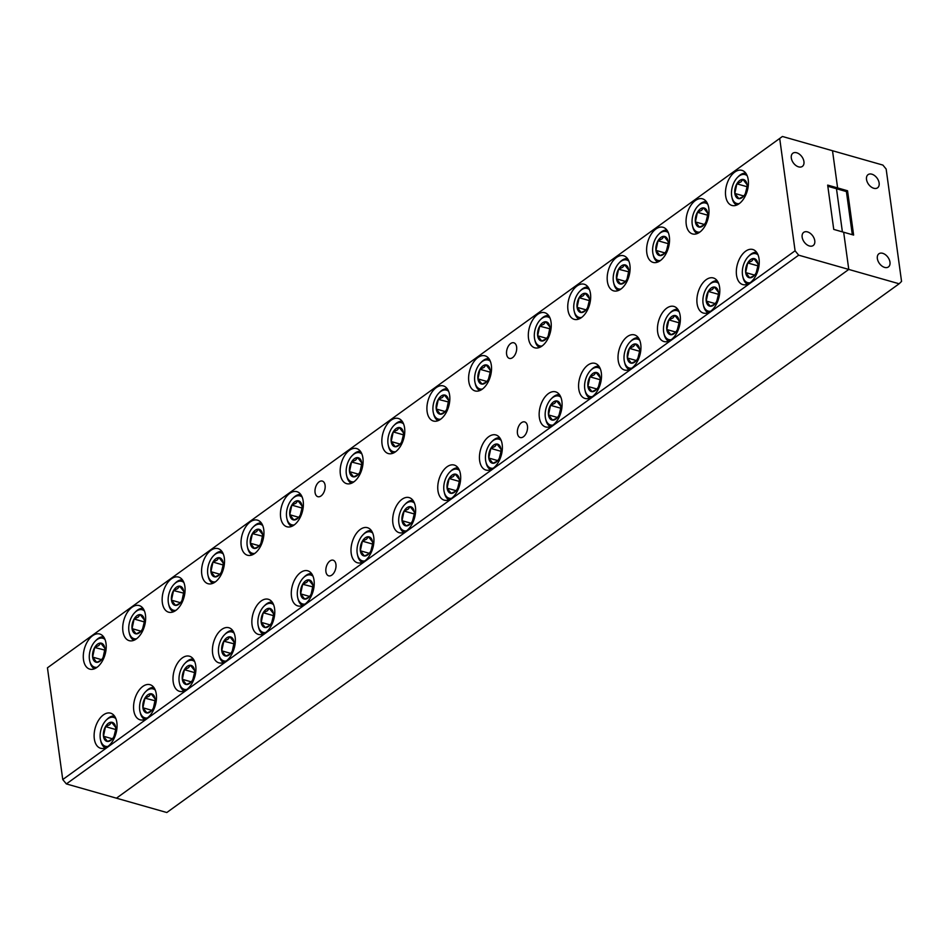 <?xml version="1.0" encoding="UTF-8"?>
<svg xmlns="http://www.w3.org/2000/svg" width="949" height="949" viewBox="0 0 949 949"><rect width="100%" height="100%" fill="white"/><g stroke="black" fill="none" stroke-linecap="round" stroke-linejoin="round"><path stroke-width="1.42" d="M884.634 267.404A8.126 5.267 54.2 0 0 888.418 266.942A8.126 5.267 54.2 0 0 889.284 259.682A8.126 5.267 54.2 0 0 882.7 253.312A8.126 5.267 54.2 0 0 878.916 253.774A8.126 5.267 54.2 0 0 878.05 261.046A8.126 5.267 54.2 0 0 884.634 267.404M873.792 188.27A8.126 5.267 54.2 0 0 877.576 187.807A8.126 5.267 54.2 0 0 878.442 180.547A8.126 5.267 54.2 0 0 871.858 174.189A8.126 5.267 54.2 0 0 868.074 174.64A8.126 5.267 54.2 0 0 867.208 181.911A8.126 5.267 54.2 0 0 873.792 188.27M798.678 255.174L899.142 283.775L166.81 812.522L116.442 798.18L848.774 269.433L843.673 232.244L848.774 269.433L116.442 798.18L66.359 783.921L62.753 779.544L795.084 250.797L798.678 255.174L66.359 783.921M847.54 190.761L846.413 191.568L836.484 188.744L837.611 187.926L832.51 150.737L837.611 187.926L827.67 185.102L833.744 229.409L853.614 235.067L847.54 190.761L837.611 187.926L836.484 188.744L842.392 231.876L836.484 188.744L827.836 186.277M782.427 136.478L47.45 667.811L782.427 136.478L882.89 165.079L886.152 169.052L901.55 281.426L899.142 283.775M846.413 191.568L852.321 234.7M252.22 554.88A16.702 9.822 105.9 0 1 247.736 548.249L247.44 546.968A15.03 8.838 -74.1 0 0 254.83 553.386M262.743 525.592A15.03 8.838 -74.1 0 0 254.664 525.793A15.03 8.838 -74.1 0 0 253.086 527.146L254.012 526.221A16.702 9.822 105.9 0 1 255.767 524.714A16.702 9.822 105.9 0 1 261.307 522.946M259.314 545.782L250.358 543.231A9.881 5.813 -74.1 0 0 254.427 548.439A9.881 5.813 -74.1 0 0 258.674 546.494A9.881 5.813 -74.1 0 0 260.524 544.038A9.881 5.813 -74.1 0 0 262.553 534.417L258.484 529.198A9.881 5.813 -74.1 0 0 255.281 530.254A9.881 5.813 -74.1 0 0 252.387 533.611L250.358 543.231L254.427 548.439L258.484 546.553M262.553 534.417A9.881 5.813 -74.1 0 0 262.375 533.468A9.881 5.813 -74.1 0 0 258.484 529.198L256.467 531.701L252.387 533.611A9.881 5.813 -74.1 0 0 250.358 543.231M253.086 527.146A15.03 8.838 -74.1 0 0 247.44 546.968M173.347 611.82A16.702 9.822 105.9 0 1 168.875 605.189L168.578 603.908A15.03 8.838 -74.1 0 0 175.968 610.326M183.881 582.532A15.03 8.838 -74.1 0 0 175.802 582.733A15.03 8.838 -74.1 0 0 174.225 584.086L175.15 583.161A16.702 9.822 105.9 0 1 176.905 581.654A16.702 9.822 105.9 0 1 182.445 579.886M180.452 602.722L171.496 600.171A9.881 5.813 -74.1 0 0 175.553 605.391A9.881 5.813 -74.1 0 0 179.8 603.434A9.881 5.813 -74.1 0 0 181.65 600.978A9.881 5.813 -74.1 0 0 183.691 591.357L179.622 586.15A9.881 5.813 -74.1 0 0 176.419 587.194A9.881 5.813 -74.1 0 0 173.525 590.551L171.496 600.171L175.553 605.391L179.61 603.493M183.691 591.357A9.881 5.813 -74.1 0 0 183.513 590.408A9.881 5.813 -74.1 0 0 179.622 586.15L177.605 588.641L173.525 590.551A9.881 5.813 -74.1 0 0 171.496 600.171M174.225 584.086A15.03 8.838 -74.1 0 0 168.578 603.908M94.485 668.76A16.702 9.822 105.9 0 1 90.013 662.129L89.704 660.86A15.03 8.838 -74.1 0 0 97.095 667.266M105.019 639.472A15.03 8.838 -74.1 0 0 96.94 639.673A15.03 8.838 -74.1 0 0 95.351 641.038L96.276 640.101A16.702 9.822 105.9 0 1 98.032 638.594A16.702 9.822 105.9 0 1 103.583 636.826M101.59 659.662L92.622 657.111A9.881 5.813 -74.1 0 0 96.691 662.331A9.881 5.813 -74.1 0 0 100.938 660.385A9.881 5.813 -74.1 0 0 102.789 657.93A9.881 5.813 -74.1 0 0 104.817 648.309L100.76 643.09A9.881 5.813 -74.1 0 0 97.545 644.146A9.881 5.813 -74.1 0 0 94.663 647.491L92.622 657.111L96.691 662.331L100.748 660.433M104.817 648.309A9.881 5.813 -74.1 0 0 104.651 647.348A9.881 5.813 -74.1 0 0 100.76 643.09L98.732 645.581L94.663 647.491A9.881 5.813 -74.1 0 0 92.622 657.111M95.351 641.038A15.03 8.838 -74.1 0 0 89.704 660.86M144.758 719.425A16.702 9.822 105.9 0 1 140.286 712.794L139.977 711.513A15.03 8.838 -74.1 0 0 147.368 717.93M155.292 690.137A15.03 8.838 -74.1 0 0 147.214 690.338A15.03 8.838 -74.1 0 0 145.624 691.691L146.549 690.765A16.702 9.822 105.9 0 1 148.305 689.259A16.702 9.822 105.9 0 1 153.857 687.491M151.864 710.327L142.896 707.776A9.881 5.813 -74.1 0 0 146.965 712.984A9.881 5.813 -74.1 0 0 151.211 711.038A9.881 5.813 -74.1 0 0 153.062 708.583A9.881 5.813 -74.1 0 0 155.09 698.962L151.033 693.743A9.881 5.813 -74.1 0 0 147.819 694.798A9.881 5.813 -74.1 0 0 144.936 698.156L142.896 707.776L146.965 712.984L151.021 711.098M155.09 698.962A9.881 5.813 -74.1 0 0 154.924 698.013A9.881 5.813 -74.1 0 0 151.033 693.743L149.005 696.246L144.936 698.156A9.881 5.813 -74.1 0 0 142.896 707.776M145.624 691.691A15.03 8.838 -74.1 0 0 139.977 711.513M223.62 662.485A16.702 9.822 105.9 0 1 219.148 655.854L218.851 654.573A15.03 8.838 -74.1 0 0 226.242 660.99M234.154 633.197A15.03 8.838 -74.1 0 0 226.076 633.398A15.03 8.838 -74.1 0 0 224.498 634.751L225.423 633.825A16.702 9.822 105.9 0 1 227.179 632.319A16.702 9.822 105.9 0 1 232.719 630.539M230.726 653.386L221.758 650.824A9.881 5.813 -74.1 0 0 225.826 656.044A9.881 5.813 -74.1 0 0 230.073 654.098A9.881 5.813 -74.1 0 0 231.924 651.643A9.881 5.813 -74.1 0 0 233.964 642.022L229.895 636.803A9.881 5.813 -74.1 0 0 226.692 637.858A9.881 5.813 -74.1 0 0 223.798 641.204L221.758 650.824L225.826 656.044L229.883 654.158M233.964 642.022A9.881 5.813 -74.1 0 0 233.786 641.073A9.881 5.813 -74.1 0 0 229.895 636.803L227.879 639.306L223.798 641.204A9.881 5.813 -74.1 0 0 221.758 650.824M224.498 634.751A15.03 8.838 -74.1 0 0 218.851 654.573M302.494 605.545A16.702 9.822 105.9 0 1 298.01 598.902L297.713 597.633A15.03 8.838 -74.1 0 0 305.103 604.05M313.016 576.257A15.03 8.838 -74.1 0 0 304.937 576.446A15.03 8.838 -74.1 0 0 303.36 577.811L304.285 576.885A16.702 9.822 105.9 0 1 306.041 575.379A16.702 9.822 105.9 0 1 311.58 573.599M309.588 596.435L300.631 593.884A9.881 5.813 -74.1 0 0 304.7 599.104A9.881 5.813 -74.1 0 0 308.947 597.158A9.881 5.813 -74.1 0 0 310.798 594.703A9.881 5.813 -74.1 0 0 312.826 585.082L308.757 579.863A9.881 5.813 -74.1 0 0 305.554 580.918A9.881 5.813 -74.1 0 0 302.66 584.264L300.631 593.884L304.7 599.104L308.757 597.206M312.826 585.082A9.881 5.813 -74.1 0 0 312.648 584.133A9.881 5.813 -74.1 0 0 308.757 579.863L306.741 582.354L302.66 584.264A9.881 5.813 -74.1 0 0 300.631 593.884M303.36 577.811A15.03 8.838 -74.1 0 0 297.713 597.633M351.367 483.302A16.702 9.822 105.9 0 1 346.883 476.659L346.587 475.39A15.03 8.838 -74.1 0 0 353.977 481.795M361.889 454.002A15.03 8.838 -74.1 0 0 353.811 454.203A15.03 8.838 -74.1 0 0 352.233 455.567L353.158 454.642A16.702 9.822 105.9 0 1 354.914 453.124A16.702 9.822 105.9 0 1 360.454 451.356M358.461 474.192L349.505 471.641A9.881 5.813 -74.1 0 0 353.574 476.861A9.881 5.813 -74.1 0 0 357.82 474.915A9.881 5.813 -74.1 0 0 359.671 472.46A9.881 5.813 -74.1 0 0 361.699 462.839L357.631 457.62A9.881 5.813 -74.1 0 0 354.428 458.675A9.881 5.813 -74.1 0 0 351.533 462.021L349.505 471.641L353.574 476.861L357.631 474.963M361.699 462.839A9.881 5.813 -74.1 0 0 361.522 461.878A9.881 5.813 -74.1 0 0 357.631 457.62L355.614 460.111L351.533 462.021A9.881 5.813 -74.1 0 0 349.505 471.641M352.233 455.567A15.03 8.838 -74.1 0 0 346.587 475.39M438.118 420.656A16.702 9.822 105.9 0 1 433.634 414.025L433.337 412.756A15.03 8.838 -74.1 0 0 440.727 419.161M448.64 391.368A15.03 8.838 -74.1 0 0 440.573 391.569A15.03 8.838 -74.1 0 0 438.984 392.933L439.909 391.996A16.702 9.822 105.9 0 1 441.665 390.49A16.702 9.822 105.9 0 1 447.216 388.722M445.223 411.558L436.255 409.007A9.881 5.813 -74.1 0 0 440.324 414.227A9.881 5.813 -74.1 0 0 444.571 412.269A9.881 5.813 -74.1 0 0 446.421 409.814A9.881 5.813 -74.1 0 0 448.45 400.205L444.381 394.986A9.881 5.813 -74.1 0 0 441.178 396.041A9.881 5.813 -74.1 0 0 438.284 399.387L436.255 409.007L440.324 414.227L444.381 412.329M448.45 400.205A9.881 5.813 -74.1 0 0 448.272 399.244A9.881 5.813 -74.1 0 0 444.381 394.986L442.364 397.477L438.284 399.387A9.881 5.813 -74.1 0 0 436.255 409.007M438.984 392.933A15.03 8.838 -74.1 0 0 433.337 412.756M539.518 347.453A16.702 9.822 105.9 0 1 535.034 340.81L534.738 339.54A15.03 8.838 -74.1 0 0 542.128 345.958M550.04 318.152A15.03 8.838 -74.1 0 0 541.974 318.354A15.03 8.838 -74.1 0 0 540.384 319.718L541.31 318.793A16.702 9.822 105.9 0 1 543.065 317.274A16.702 9.822 105.9 0 1 548.605 315.507M546.612 338.342L537.656 335.792A9.881 5.813 -74.1 0 0 541.725 341.011A9.881 5.813 -74.1 0 0 545.972 339.066A9.881 5.813 -74.1 0 0 547.822 336.61A9.881 5.813 -74.1 0 0 549.851 326.99L545.782 321.77A9.881 5.813 -74.1 0 0 542.579 322.826A9.881 5.813 -74.1 0 0 539.684 326.171L537.656 335.792L541.725 341.011L545.782 339.113M549.851 326.99A9.881 5.813 -74.1 0 0 549.673 326.041A9.881 5.813 -74.1 0 0 545.782 321.77L543.765 324.261L539.684 326.171A9.881 5.813 -74.1 0 0 537.656 335.792M540.384 319.718A15.03 8.838 -74.1 0 0 534.738 339.54M618.38 290.513A16.702 9.822 105.9 0 1 613.908 283.87L613.612 282.6A15.03 8.838 -74.1 0 0 620.99 289.006M628.914 261.212A15.03 8.838 -74.1 0 0 620.836 261.414A15.03 8.838 -74.1 0 0 619.258 262.778L620.171 261.853A16.702 9.822 105.9 0 1 621.939 260.334A16.702 9.822 105.9 0 1 627.479 258.567M625.486 281.402L616.518 278.852A9.881 5.813 -74.1 0 0 620.587 284.071A9.881 5.813 -74.1 0 0 624.833 282.126A9.881 5.813 -74.1 0 0 626.684 279.67A9.881 5.813 -74.1 0 0 628.712 270.05L624.656 264.83A9.881 5.813 -74.1 0 0 621.441 265.886A9.881 5.813 -74.1 0 0 618.558 269.231L616.518 278.852L620.587 284.071L624.644 282.173M628.712 270.05A9.881 5.813 -74.1 0 0 628.546 269.089A9.881 5.813 -74.1 0 0 624.656 264.83L622.627 267.321L618.558 269.231A9.881 5.813 -74.1 0 0 616.518 278.852M619.258 262.778A15.03 8.838 -74.1 0 0 613.612 282.6M807.492 231.9A8.126 5.267 54.2 0 0 803.708 232.363A8.126 5.267 54.2 0 0 802.842 239.623A8.126 5.267 54.2 0 0 809.426 245.981A8.126 5.267 54.2 0 0 813.21 245.53A8.126 5.267 54.2 0 0 814.076 238.258A8.126 5.267 54.2 0 0 807.492 231.9M796.662 152.765A8.126 5.267 54.2 0 0 792.866 153.228A8.126 5.267 54.2 0 0 792 160.488A8.126 5.267 54.2 0 0 798.584 166.858A8.126 5.267 54.2 0 0 802.38 166.395A8.126 5.267 54.2 0 0 803.245 159.135A8.126 5.267 54.2 0 0 796.662 152.765M725.677 196.04A18.245 10.736 -74.1 0 0 731.952 205.458A18.245 10.736 -74.1 0 0 743.933 198.4A18.245 10.736 -74.1 0 0 748.215 179.764A18.245 10.736 -74.1 0 0 741.94 170.357A18.245 10.736 -74.1 0 0 729.959 177.404A18.245 10.736 -74.1 0 0 725.677 196.04M686.246 224.51A18.245 10.736 -74.1 0 0 692.521 233.928A18.245 10.736 -74.1 0 0 704.502 226.87A18.245 10.736 -74.1 0 0 708.784 208.246A18.245 10.736 -74.1 0 0 702.509 198.827A18.245 10.736 -74.1 0 0 690.528 205.874A18.245 10.736 -74.1 0 0 686.246 224.51M607.384 281.45A18.245 10.736 -74.1 0 0 613.647 290.868A18.245 10.736 -74.1 0 0 625.64 283.81A18.245 10.736 -74.1 0 0 629.911 265.186A18.245 10.736 -74.1 0 0 623.647 255.767A18.245 10.736 -74.1 0 0 611.654 262.814A18.245 10.736 -74.1 0 0 607.384 281.45M567.953 309.92A18.245 10.736 -74.1 0 0 574.216 319.339A18.245 10.736 -74.1 0 0 586.209 312.292A18.245 10.736 -74.1 0 0 590.48 293.656A18.245 10.736 -74.1 0 0 584.216 284.237A18.245 10.736 -74.1 0 0 572.223 291.296A18.245 10.736 -74.1 0 0 567.953 309.92M340.359 474.239A18.245 10.736 -74.1 0 0 346.634 483.658A18.245 10.736 -74.1 0 0 358.615 476.612A18.245 10.736 -74.1 0 0 362.898 457.976A18.245 10.736 -74.1 0 0 356.622 448.557A18.245 10.736 -74.1 0 0 344.641 455.603A18.245 10.736 -74.1 0 0 340.359 474.239M241.212 545.829A18.245 10.736 -74.1 0 0 247.487 555.236A18.245 10.736 -74.1 0 0 259.468 548.19A18.245 10.736 -74.1 0 0 263.751 529.554A18.245 10.736 -74.1 0 0 257.476 520.147A18.245 10.736 -74.1 0 0 245.494 527.193A18.245 10.736 -74.1 0 0 241.212 545.829M201.781 574.299A18.245 10.736 -74.1 0 0 208.056 583.718A18.245 10.736 -74.1 0 0 220.038 576.66A18.245 10.736 -74.1 0 0 224.32 558.024A18.245 10.736 -74.1 0 0 218.045 548.617A18.245 10.736 -74.1 0 0 206.063 555.663A18.245 10.736 -74.1 0 0 201.781 574.299M122.919 631.239A18.245 10.736 -74.1 0 0 129.183 640.658A18.245 10.736 -74.1 0 0 141.176 633.6A18.245 10.736 -74.1 0 0 145.446 614.976A18.245 10.736 -74.1 0 0 139.183 605.557A18.245 10.736 -74.1 0 0 127.19 612.603A18.245 10.736 -74.1 0 0 122.919 631.239M83.488 659.709A18.245 10.736 -74.1 0 0 89.752 669.128A18.245 10.736 -74.1 0 0 101.745 662.07A18.245 10.736 -74.1 0 0 106.015 643.446A18.245 10.736 -74.1 0 0 99.752 634.027A18.245 10.736 -74.1 0 0 87.759 641.073A18.245 10.736 -74.1 0 0 83.488 659.709M94.319 738.844A18.245 10.736 -74.1 0 0 100.594 748.263A18.245 10.736 -74.1 0 0 112.575 741.205A18.245 10.736 -74.1 0 0 116.857 722.569A18.245 10.736 -74.1 0 0 110.582 713.162A18.245 10.736 -74.1 0 0 98.601 720.208A18.245 10.736 -74.1 0 0 94.319 738.844M133.762 710.374A18.245 10.736 -74.1 0 0 140.025 719.793A18.245 10.736 -74.1 0 0 152.018 712.735A18.245 10.736 -74.1 0 0 156.288 694.099A18.245 10.736 -74.1 0 0 150.025 684.692A18.245 10.736 -74.1 0 0 138.032 691.738A18.245 10.736 -74.1 0 0 133.762 710.374M212.623 653.434A18.245 10.736 -74.1 0 0 218.887 662.841A18.245 10.736 -74.1 0 0 230.88 655.795A18.245 10.736 -74.1 0 0 235.15 637.159A18.245 10.736 -74.1 0 0 228.887 627.74A18.245 10.736 -74.1 0 0 216.894 634.798A18.245 10.736 -74.1 0 0 212.623 653.434M252.054 624.964A18.245 10.736 -74.1 0 0 258.33 634.371A18.245 10.736 -74.1 0 0 270.311 627.325A18.245 10.736 -74.1 0 0 274.593 608.689A18.245 10.736 -74.1 0 0 268.318 599.27A18.245 10.736 -74.1 0 0 256.337 606.328A18.245 10.736 -74.1 0 0 252.054 624.964M351.201 553.374A18.245 10.736 -74.1 0 0 357.465 562.793A18.245 10.736 -74.1 0 0 369.458 555.734A18.245 10.736 -74.1 0 0 373.74 537.11A18.245 10.736 -74.1 0 0 367.465 527.691A18.245 10.736 -74.1 0 0 355.484 534.738A18.245 10.736 -74.1 0 0 351.201 553.374M578.783 389.054A18.245 10.736 -74.1 0 0 585.058 398.473A18.245 10.736 -74.1 0 0 597.04 391.415A18.245 10.736 -74.1 0 0 601.322 372.791A18.245 10.736 -74.1 0 0 595.047 363.372A18.245 10.736 -74.1 0 0 583.066 370.418A18.245 10.736 -74.1 0 0 578.783 389.054M618.214 360.584A18.245 10.736 -74.1 0 0 624.489 370.003A18.245 10.736 -74.1 0 0 636.471 362.945A18.245 10.736 -74.1 0 0 640.753 344.321A18.245 10.736 -74.1 0 0 634.49 334.902A18.245 10.736 -74.1 0 0 622.497 341.948A18.245 10.736 -74.1 0 0 618.214 360.584M697.088 303.644A18.245 10.736 -74.1 0 0 703.351 313.063A18.245 10.736 -74.1 0 0 715.344 306.005A18.245 10.736 -74.1 0 0 719.615 287.369A18.245 10.736 -74.1 0 0 713.351 277.962A18.245 10.736 -74.1 0 0 701.358 285.008A18.245 10.736 -74.1 0 0 697.088 303.644M736.519 275.174A18.245 10.736 -74.1 0 0 742.782 284.581A18.245 10.736 -74.1 0 0 754.775 277.535A18.245 10.736 -74.1 0 0 759.058 258.899A18.245 10.736 -74.1 0 0 752.782 249.492A18.245 10.736 -74.1 0 0 740.801 256.538A18.245 10.736 -74.1 0 0 736.519 275.174M468.806 381.51A18.245 10.736 -74.1 0 0 475.069 390.929A18.245 10.736 -74.1 0 0 487.062 383.871A18.245 10.736 -74.1 0 0 491.333 365.235A18.245 10.736 -74.1 0 0 485.069 355.828A18.245 10.736 -74.1 0 0 473.077 362.874A18.245 10.736 -74.1 0 0 468.806 381.51M479.636 460.645A18.245 10.736 -74.1 0 0 485.912 470.052A18.245 10.736 -74.1 0 0 497.893 463.005A18.245 10.736 -74.1 0 0 502.175 444.369A18.245 10.736 -74.1 0 0 495.9 434.95A18.245 10.736 -74.1 0 0 483.919 442.009A18.245 10.736 -74.1 0 0 479.636 460.645M162.35 602.769A18.245 10.736 -74.1 0 0 168.614 612.188A18.245 10.736 -74.1 0 0 180.607 605.13A18.245 10.736 -74.1 0 0 184.877 586.494A18.245 10.736 -74.1 0 0 178.614 577.087A18.245 10.736 -74.1 0 0 166.621 584.133A18.245 10.736 -74.1 0 0 162.35 602.769M173.192 681.904A18.245 10.736 -74.1 0 0 179.456 691.311A18.245 10.736 -74.1 0 0 191.449 684.265A18.245 10.736 -74.1 0 0 195.719 665.629A18.245 10.736 -74.1 0 0 189.456 656.222A18.245 10.736 -74.1 0 0 177.463 663.268A18.245 10.736 -74.1 0 0 173.192 681.904M646.815 252.98A18.245 10.736 -74.1 0 0 653.078 262.399A18.245 10.736 -74.1 0 0 665.071 255.34A18.245 10.736 -74.1 0 0 669.342 236.716A18.245 10.736 -74.1 0 0 663.078 227.297A18.245 10.736 -74.1 0 0 651.085 234.344A18.245 10.736 -74.1 0 0 646.815 252.98M657.657 332.114A18.245 10.736 -74.1 0 0 663.92 341.533A18.245 10.736 -74.1 0 0 675.913 334.475A18.245 10.736 -74.1 0 0 680.184 315.839A18.245 10.736 -74.1 0 0 673.92 306.432A18.245 10.736 -74.1 0 0 661.928 313.478A18.245 10.736 -74.1 0 0 657.657 332.114M280.643 517.359A18.245 10.736 -74.1 0 0 286.918 526.766A18.245 10.736 -74.1 0 0 298.899 519.72A18.245 10.736 -74.1 0 0 303.182 501.084A18.245 10.736 -74.1 0 0 296.918 491.665A18.245 10.736 -74.1 0 0 284.925 498.723A18.245 10.736 -74.1 0 0 280.643 517.359M291.485 596.482A18.245 10.736 -74.1 0 0 297.761 605.901A18.245 10.736 -74.1 0 0 309.742 598.855A18.245 10.736 -74.1 0 0 314.024 580.219A18.245 10.736 -74.1 0 0 307.749 570.8A18.245 10.736 -74.1 0 0 295.768 577.858A18.245 10.736 -74.1 0 0 291.485 596.482M539.352 417.524A18.245 10.736 -74.1 0 0 545.628 426.943A18.245 10.736 -74.1 0 0 557.609 419.885A18.245 10.736 -74.1 0 0 561.891 401.261A18.245 10.736 -74.1 0 0 555.616 391.842A18.245 10.736 -74.1 0 0 543.635 398.888A18.245 10.736 -74.1 0 0 539.352 417.524M528.51 338.39A18.245 10.736 -74.1 0 0 534.785 347.808A18.245 10.736 -74.1 0 0 546.766 340.762A18.245 10.736 -74.1 0 0 551.049 322.126A18.245 10.736 -74.1 0 0 544.773 312.707A18.245 10.736 -74.1 0 0 532.792 319.766A18.245 10.736 -74.1 0 0 528.51 338.39M382.044 444.144A18.245 10.736 -74.1 0 0 388.319 453.563A18.245 10.736 -74.1 0 0 400.3 446.505A18.245 10.736 -74.1 0 0 404.582 427.88A18.245 10.736 -74.1 0 0 398.307 418.462A18.245 10.736 -74.1 0 0 386.326 425.508A18.245 10.736 -74.1 0 0 382.044 444.144M392.886 523.279A18.245 10.736 -74.1 0 0 399.161 532.697A18.245 10.736 -74.1 0 0 411.142 525.639A18.245 10.736 -74.1 0 0 415.425 507.003A18.245 10.736 -74.1 0 0 409.149 497.596A18.245 10.736 -74.1 0 0 397.168 504.643A18.245 10.736 -74.1 0 0 392.886 523.279M437.952 490.74A18.245 10.736 -74.1 0 0 444.227 500.159A18.245 10.736 -74.1 0 0 456.208 493.1A18.245 10.736 -74.1 0 0 460.49 474.464A18.245 10.736 -74.1 0 0 454.215 465.057A18.245 10.736 -74.1 0 0 442.234 472.104A18.245 10.736 -74.1 0 0 437.952 490.74M427.109 411.605A18.245 10.736 -74.1 0 0 433.385 421.024A18.245 10.736 -74.1 0 0 445.366 413.966A18.245 10.736 -74.1 0 0 449.648 395.342A18.245 10.736 -74.1 0 0 443.385 385.923A18.245 10.736 -74.1 0 0 431.392 392.969A18.245 10.736 -74.1 0 0 427.109 411.605M517.442 433.349A8.126 4.781 -74.1 0 0 520.23 437.536A8.126 4.781 -74.1 0 0 525.568 434.405A8.126 4.781 -74.1 0 0 527.466 426.113A8.126 4.781 -74.1 0 0 524.678 421.914A8.126 4.781 -74.1 0 0 519.34 425.057A8.126 4.781 -74.1 0 0 517.442 433.349M506.6 354.214A8.126 4.781 -74.1 0 0 509.388 358.402A8.126 4.781 -74.1 0 0 514.726 355.27A8.126 4.781 -74.1 0 0 516.624 346.978A8.126 4.781 -74.1 0 0 513.836 342.791A8.126 4.781 -74.1 0 0 508.498 345.922A8.126 4.781 -74.1 0 0 506.6 354.214M315.068 492.507A8.126 4.781 -74.1 0 0 317.856 496.695A8.126 4.781 -74.1 0 0 323.194 493.551A8.126 4.781 -74.1 0 0 325.092 485.259A8.126 4.781 -74.1 0 0 322.304 481.072A8.126 4.781 -74.1 0 0 316.966 484.215A8.126 4.781 -74.1 0 0 315.068 492.507M325.91 571.642A8.126 4.781 -74.1 0 0 328.698 575.829A8.126 4.781 -74.1 0 0 334.036 572.686A8.126 4.781 -74.1 0 0 335.934 564.394A8.126 4.781 -74.1 0 0 333.146 560.207A8.126 4.781 -74.1 0 0 327.808 563.35A8.126 4.781 -74.1 0 0 325.91 571.642M707.776 204.272A15.03 8.838 -74.1 0 0 699.698 204.474A15.03 8.838 -74.1 0 0 698.12 205.838A15.03 8.838 -74.1 0 0 692.473 225.66A15.03 8.838 -74.1 0 0 699.864 232.066M697.242 233.561A16.702 9.822 105.9 0 1 692.77 226.93L692.473 225.66M698.12 205.838L699.045 204.901A16.702 9.822 105.9 0 1 700.801 203.394A16.702 9.822 105.9 0 1 706.341 201.627M700.315 208.946A9.881 5.813 -74.1 0 0 697.42 212.291A9.881 5.813 -74.1 0 0 695.392 221.912A9.881 5.813 -74.1 0 0 699.449 227.131A9.881 5.813 -74.1 0 0 703.695 225.174A9.881 5.813 -74.1 0 0 705.546 222.718A9.881 5.813 -74.1 0 0 707.586 213.11A9.881 5.813 -74.1 0 0 707.408 212.149A9.881 5.813 -74.1 0 0 703.517 207.89A9.881 5.813 -74.1 0 0 700.315 208.946M707.586 213.11L703.517 207.89L701.501 210.381L697.42 212.291L695.392 221.912L699.449 227.131L703.506 225.233M747.207 175.802A15.03 8.838 -74.1 0 0 739.129 176.004A15.03 8.838 -74.1 0 0 737.551 177.368A15.03 8.838 -74.1 0 0 731.904 197.178A15.03 8.838 -74.1 0 0 739.295 203.596M736.685 205.091A16.702 9.822 105.9 0 1 732.201 198.46L731.904 197.178M737.551 177.368L738.476 176.431A16.702 9.822 105.9 0 1 740.232 174.924A16.702 9.822 105.9 0 1 745.772 173.157M739.745 180.464A9.881 5.813 -74.1 0 0 736.851 183.821A9.881 5.813 -74.1 0 0 734.823 193.442A9.881 5.813 -74.1 0 0 738.891 198.661A9.881 5.813 -74.1 0 0 743.138 196.704A9.881 5.813 -74.1 0 0 744.989 194.248A9.881 5.813 -74.1 0 0 747.017 184.628A9.881 5.813 -74.1 0 0 746.839 183.679A9.881 5.813 -74.1 0 0 742.948 179.42A9.881 5.813 -74.1 0 0 739.745 180.464M747.017 184.628L742.948 179.42L740.932 181.911L736.851 183.821L734.823 193.442L738.891 198.661L742.948 196.763M758.049 254.937A15.03 8.838 -74.1 0 0 749.971 255.139A15.03 8.838 -74.1 0 0 748.393 256.491A15.03 8.838 -74.1 0 0 742.747 276.313A15.03 8.838 -74.1 0 0 750.137 282.731M747.515 284.226A16.702 9.822 105.9 0 1 743.043 277.594L742.747 276.313M748.393 256.491L749.319 255.566A16.702 9.822 105.9 0 1 751.074 254.059A16.702 9.822 105.9 0 1 756.614 252.292M750.588 259.599A9.881 5.813 -74.1 0 0 747.693 262.956A9.881 5.813 -74.1 0 0 745.665 272.577A9.881 5.813 -74.1 0 0 749.722 277.784A9.881 5.813 -74.1 0 0 753.969 275.839A9.881 5.813 -74.1 0 0 755.819 273.383A9.881 5.813 -74.1 0 0 757.86 263.763A9.881 5.813 -74.1 0 0 757.682 262.814A9.881 5.813 -74.1 0 0 753.791 258.543A9.881 5.813 -74.1 0 0 750.588 259.599M757.86 263.763L753.791 258.543L751.774 261.046L747.693 262.956L745.665 272.577L749.722 277.784L753.779 275.898M718.618 283.407A15.03 8.838 -74.1 0 0 710.54 283.609A15.03 8.838 -74.1 0 0 708.962 284.961A15.03 8.838 -74.1 0 0 703.316 304.783A15.03 8.838 -74.1 0 0 710.706 311.201M708.084 312.696A16.702 9.822 105.9 0 1 703.612 306.064L703.316 304.783M708.962 284.961L709.888 284.036A16.702 9.822 105.9 0 1 711.643 282.529A16.702 9.822 105.9 0 1 717.183 280.762M711.157 288.069A9.881 5.813 -74.1 0 0 708.262 291.426A9.881 5.813 -74.1 0 0 706.222 301.047A9.881 5.813 -74.1 0 0 710.291 306.254A9.881 5.813 -74.1 0 0 714.538 304.309A9.881 5.813 -74.1 0 0 716.388 301.853A9.881 5.813 -74.1 0 0 718.429 292.233A9.881 5.813 -74.1 0 0 718.251 291.284A9.881 5.813 -74.1 0 0 714.36 287.025A9.881 5.813 -74.1 0 0 711.157 288.069M718.429 292.233L714.36 287.025L712.343 289.516L708.262 291.426L706.222 301.047L710.291 306.254L714.348 304.368M679.187 311.877A15.03 8.838 -74.1 0 0 671.109 312.079A15.03 8.838 -74.1 0 0 669.519 313.443A15.03 8.838 -74.1 0 0 663.885 333.253A15.03 8.838 -74.1 0 0 671.263 339.671M668.654 341.166A16.702 9.822 105.9 0 1 664.181 334.534L663.885 333.253M669.519 313.443L670.445 312.506A16.702 9.822 105.9 0 1 672.212 310.999A16.702 9.822 105.9 0 1 677.752 309.232M671.714 316.539A9.881 5.813 -74.1 0 0 668.831 319.896A9.881 5.813 -74.1 0 0 666.791 329.517A9.881 5.813 -74.1 0 0 670.86 334.736A9.881 5.813 -74.1 0 0 675.107 332.779A9.881 5.813 -74.1 0 0 676.957 330.323A9.881 5.813 -74.1 0 0 678.986 320.703A9.881 5.813 -74.1 0 0 678.82 319.754A9.881 5.813 -74.1 0 0 674.929 315.495A9.881 5.813 -74.1 0 0 671.714 316.539M678.986 320.703L674.929 315.495L672.9 317.986L668.831 319.896L666.791 329.517L670.86 334.736L674.917 332.838M639.756 340.347A15.03 8.838 -74.1 0 0 631.678 340.549A15.03 8.838 -74.1 0 0 630.089 341.913A15.03 8.838 -74.1 0 0 624.442 361.735A15.03 8.838 -74.1 0 0 631.832 368.141M629.223 369.636A16.702 9.822 105.9 0 1 624.739 363.004L624.442 361.735M630.089 341.913L631.014 340.976A16.702 9.822 105.9 0 1 632.769 339.469A16.702 9.822 105.9 0 1 638.321 337.702M632.283 345.021A9.881 5.813 -74.1 0 0 629.389 348.366A9.881 5.813 -74.1 0 0 627.36 357.987A9.881 5.813 -74.1 0 0 631.429 363.206A9.881 5.813 -74.1 0 0 635.676 361.249A9.881 5.813 -74.1 0 0 637.526 358.793A9.881 5.813 -74.1 0 0 639.555 349.185A9.881 5.813 -74.1 0 0 639.389 348.224A9.881 5.813 -74.1 0 0 635.498 343.965A9.881 5.813 -74.1 0 0 632.283 345.021M639.555 349.185L635.498 343.965L633.469 346.456L629.389 348.366L627.36 357.987L631.429 363.206L635.486 361.308M600.314 368.817A15.03 8.838 -74.1 0 0 592.235 369.019A15.03 8.838 -74.1 0 0 590.658 370.383A15.03 8.838 -74.1 0 0 585.011 390.205A15.03 8.838 -74.1 0 0 592.401 396.611M589.792 398.106A16.702 9.822 105.9 0 1 585.308 391.474L585.011 390.205M590.658 370.383L591.583 369.458A16.702 9.822 105.9 0 1 593.339 367.939A16.702 9.822 105.9 0 1 598.878 366.172M592.852 373.491A9.881 5.813 -74.1 0 0 589.958 376.836A9.881 5.813 -74.1 0 0 587.929 386.457A9.881 5.813 -74.1 0 0 591.998 391.676A9.881 5.813 -74.1 0 0 596.245 389.731A9.881 5.813 -74.1 0 0 598.095 387.275A9.881 5.813 -74.1 0 0 600.124 377.655A9.881 5.813 -74.1 0 0 599.946 376.694A9.881 5.813 -74.1 0 0 596.055 372.435A9.881 5.813 -74.1 0 0 592.852 373.491M600.124 377.655L596.055 372.435L594.038 374.926L589.958 376.836L587.929 386.457L591.998 391.676L596.055 389.778M560.883 397.287A15.03 8.838 -74.1 0 0 552.804 397.489A15.03 8.838 -74.1 0 0 551.227 398.853A15.03 8.838 -74.1 0 0 545.58 418.675A15.03 8.838 -74.1 0 0 552.97 425.081M550.361 426.587A16.702 9.822 105.9 0 1 545.877 419.944L545.58 418.675M551.227 398.853L552.152 397.928A16.702 9.822 105.9 0 1 553.908 396.409A16.702 9.822 105.9 0 1 559.447 394.642M553.421 401.961A9.881 5.813 -74.1 0 0 550.527 405.306A9.881 5.813 -74.1 0 0 548.498 414.927A9.881 5.813 -74.1 0 0 552.555 420.146A9.881 5.813 -74.1 0 0 556.802 418.201A9.881 5.813 -74.1 0 0 558.664 415.745A9.881 5.813 -74.1 0 0 560.693 406.125A9.881 5.813 -74.1 0 0 560.515 405.164A9.881 5.813 -74.1 0 0 556.624 400.905A9.881 5.813 -74.1 0 0 553.421 401.961M560.693 406.125L556.624 400.905L554.607 403.396L550.527 405.306L548.498 414.927L552.555 420.146L556.624 418.248M501.167 440.407A15.03 8.838 -74.1 0 0 493.1 440.609A15.03 8.838 -74.1 0 0 491.511 441.961A15.03 8.838 -74.1 0 0 485.864 461.783A15.03 8.838 -74.1 0 0 493.255 468.201M490.645 469.696A16.702 9.822 105.9 0 1 486.161 463.065L485.864 461.783M491.511 441.961L492.436 441.036A16.702 9.822 105.9 0 1 494.192 439.529A16.702 9.822 105.9 0 1 499.743 437.75M493.705 445.069A9.881 5.813 -74.1 0 0 490.811 448.414A9.881 5.813 -74.1 0 0 488.782 458.035A9.881 5.813 -74.1 0 0 492.851 463.254A9.881 5.813 -74.1 0 0 497.098 461.309A9.881 5.813 -74.1 0 0 498.949 458.853A9.881 5.813 -74.1 0 0 500.977 449.233A9.881 5.813 -74.1 0 0 500.799 448.284A9.881 5.813 -74.1 0 0 496.908 444.013A9.881 5.813 -74.1 0 0 493.705 445.069M500.977 449.233L496.908 444.013L494.892 446.516L490.811 448.414L488.782 458.035L492.851 463.254L496.908 461.368M459.482 470.502A15.03 8.838 -74.1 0 0 451.404 470.704A15.03 8.838 -74.1 0 0 449.826 472.056A15.03 8.838 -74.1 0 0 444.179 491.879A15.03 8.838 -74.1 0 0 451.57 498.296M448.96 499.791A16.702 9.822 105.9 0 1 444.476 493.16L444.179 491.879M449.826 472.056L450.751 471.131A16.702 9.822 105.9 0 1 452.507 469.625A16.702 9.822 105.9 0 1 458.047 467.857M452.021 475.164A9.881 5.813 -74.1 0 0 449.126 478.521A9.881 5.813 -74.1 0 0 447.098 488.142A9.881 5.813 -74.1 0 0 451.166 493.35A9.881 5.813 -74.1 0 0 455.413 491.404A9.881 5.813 -74.1 0 0 457.264 488.949A9.881 5.813 -74.1 0 0 459.292 479.328A9.881 5.813 -74.1 0 0 459.114 478.379A9.881 5.813 -74.1 0 0 455.223 474.12A9.881 5.813 -74.1 0 0 452.021 475.164M459.292 479.328L455.223 474.12L453.207 476.612L449.126 478.521L447.098 488.142L451.166 493.35L455.223 491.463M414.416 503.041A15.03 8.838 -74.1 0 0 406.338 503.243A15.03 8.838 -74.1 0 0 404.76 504.595A15.03 8.838 -74.1 0 0 399.114 524.417A15.03 8.838 -74.1 0 0 406.504 530.835M403.894 532.33A16.702 9.822 105.9 0 1 399.41 525.699L399.114 524.417M404.76 504.595L405.686 503.67A16.702 9.822 105.9 0 1 407.441 502.163A16.702 9.822 105.9 0 1 412.981 500.396M406.955 507.703A9.881 5.813 -74.1 0 0 404.06 511.06A9.881 5.813 -74.1 0 0 402.032 520.681A9.881 5.813 -74.1 0 0 406.089 525.888A9.881 5.813 -74.1 0 0 410.336 523.943A9.881 5.813 -74.1 0 0 412.198 521.487A9.881 5.813 -74.1 0 0 414.227 511.867A9.881 5.813 -74.1 0 0 414.049 510.918A9.881 5.813 -74.1 0 0 410.158 506.647A9.881 5.813 -74.1 0 0 406.955 507.703M414.227 511.867L410.158 506.647L408.141 509.15L404.06 511.06L402.032 520.681L406.089 525.888L410.158 524.002M668.345 232.742A15.03 8.838 -74.1 0 0 660.267 232.944A15.03 8.838 -74.1 0 0 658.689 234.308A15.03 8.838 -74.1 0 0 653.042 254.13A15.03 8.838 -74.1 0 0 660.433 260.536M657.811 262.031A16.702 9.822 105.9 0 1 653.339 255.4L653.042 254.13M658.689 234.308L659.614 233.383A16.702 9.822 105.9 0 1 661.37 231.864A16.702 9.822 105.9 0 1 666.91 230.097M660.884 237.416A9.881 5.813 -74.1 0 0 657.989 240.761A9.881 5.813 -74.1 0 0 655.949 250.382A9.881 5.813 -74.1 0 0 660.018 255.601A9.881 5.813 -74.1 0 0 664.264 253.656A9.881 5.813 -74.1 0 0 666.115 251.2A9.881 5.813 -74.1 0 0 668.155 241.58A9.881 5.813 -74.1 0 0 667.977 240.619A9.881 5.813 -74.1 0 0 664.086 236.36A9.881 5.813 -74.1 0 0 660.884 237.416M668.155 241.58L664.086 236.36L662.07 238.851L657.989 240.761L655.949 250.382L660.018 255.601L664.075 253.703M589.483 289.682A15.03 8.838 -74.1 0 0 581.405 289.884A15.03 8.838 -74.1 0 0 579.815 291.248A15.03 8.838 -74.1 0 0 574.169 311.07A15.03 8.838 -74.1 0 0 581.559 317.488M578.949 318.983A16.702 9.822 105.9 0 1 574.477 312.34L574.169 311.07M579.815 291.248L580.741 290.323A16.702 9.822 105.9 0 1 582.496 288.804A16.702 9.822 105.9 0 1 588.048 287.037M582.01 294.356A9.881 5.813 -74.1 0 0 579.115 297.701A9.881 5.813 -74.1 0 0 577.087 307.322A9.881 5.813 -74.1 0 0 581.156 312.541A9.881 5.813 -74.1 0 0 585.403 310.596A9.881 5.813 -74.1 0 0 587.253 308.14A9.881 5.813 -74.1 0 0 589.282 298.52A9.881 5.813 -74.1 0 0 589.115 297.559A9.881 5.813 -74.1 0 0 585.225 293.3A9.881 5.813 -74.1 0 0 582.01 294.356M589.282 298.52L585.225 293.3L583.196 295.791L579.115 297.701L577.087 307.322L581.156 312.541L585.213 310.643M490.336 361.272A15.03 8.838 -74.1 0 0 482.258 361.474A15.03 8.838 -74.1 0 0 480.668 362.826A15.03 8.838 -74.1 0 0 475.034 382.649A15.03 8.838 -74.1 0 0 482.412 389.066M479.803 390.561A16.702 9.822 105.9 0 1 475.33 383.93L475.034 382.649M480.668 362.826L481.594 361.901A16.702 9.822 105.9 0 1 483.349 360.395A16.702 9.822 105.9 0 1 488.901 358.627M482.863 365.934A9.881 5.813 -74.1 0 0 479.98 369.291A9.881 5.813 -74.1 0 0 477.94 378.912A9.881 5.813 -74.1 0 0 482.009 384.12A9.881 5.813 -74.1 0 0 486.256 382.174A9.881 5.813 -74.1 0 0 488.106 379.719A9.881 5.813 -74.1 0 0 490.135 370.098A9.881 5.813 -74.1 0 0 489.969 369.149A9.881 5.813 -74.1 0 0 486.078 364.879A9.881 5.813 -74.1 0 0 482.863 365.934M490.135 370.098L486.078 364.879L484.049 367.382L479.98 369.291L477.94 378.912L482.009 384.12L486.066 382.233M403.574 423.906A15.03 8.838 -74.1 0 0 395.508 424.108A15.03 8.838 -74.1 0 0 393.918 425.472A15.03 8.838 -74.1 0 0 388.271 445.295A15.03 8.838 -74.1 0 0 395.662 451.7M393.052 453.195A16.702 9.822 105.9 0 1 388.568 446.564L388.271 445.295M393.918 425.472L394.843 424.535A16.702 9.822 105.9 0 1 396.599 423.029A16.702 9.822 105.9 0 1 402.151 421.261M396.113 428.568A9.881 5.813 -74.1 0 0 393.218 431.925A9.881 5.813 -74.1 0 0 391.19 441.546A9.881 5.813 -74.1 0 0 395.258 446.765A9.881 5.813 -74.1 0 0 399.505 444.808A9.881 5.813 -74.1 0 0 401.356 442.353A9.881 5.813 -74.1 0 0 403.384 432.732A9.881 5.813 -74.1 0 0 403.206 431.783A9.881 5.813 -74.1 0 0 399.315 427.524A9.881 5.813 -74.1 0 0 396.113 428.568M403.384 432.732L399.315 427.524L397.299 430.016L393.218 431.925L391.19 441.546L395.258 446.765L399.315 444.867M372.732 533.136A15.03 8.838 -74.1 0 0 364.653 533.338A15.03 8.838 -74.1 0 0 363.076 534.702A15.03 8.838 -74.1 0 0 357.429 554.524A15.03 8.838 -74.1 0 0 364.819 560.93M362.198 562.425A16.702 9.822 105.9 0 1 357.726 555.794L357.429 554.524M363.076 534.702L364.001 533.765A16.702 9.822 105.9 0 1 365.756 532.259A16.702 9.822 105.9 0 1 371.296 530.491M365.27 537.81A9.881 5.813 -74.1 0 0 362.376 541.155A9.881 5.813 -74.1 0 0 360.347 550.776A9.881 5.813 -74.1 0 0 364.404 555.995A9.881 5.813 -74.1 0 0 368.651 554.038A9.881 5.813 -74.1 0 0 370.501 551.583A9.881 5.813 -74.1 0 0 372.542 541.974A9.881 5.813 -74.1 0 0 372.364 541.013A9.881 5.813 -74.1 0 0 368.473 536.754A9.881 5.813 -74.1 0 0 365.27 537.81M372.542 541.974L368.473 536.754L366.456 539.246L362.376 541.155L360.347 550.776L364.404 555.995L368.461 554.097M273.585 604.727A15.03 8.838 -74.1 0 0 265.506 604.928A15.03 8.838 -74.1 0 0 263.929 606.281A15.03 8.838 -74.1 0 0 258.282 626.103A15.03 8.838 -74.1 0 0 265.673 632.52M263.051 634.015A16.702 9.822 105.9 0 1 258.579 627.384L258.282 626.103M263.929 606.281L264.854 605.355A16.702 9.822 105.9 0 1 266.61 603.849A16.702 9.822 105.9 0 1 272.149 602.069M266.123 609.388A9.881 5.813 -74.1 0 0 263.229 612.734A9.881 5.813 -74.1 0 0 261.2 622.354A9.881 5.813 -74.1 0 0 265.257 627.574A9.881 5.813 -74.1 0 0 269.504 625.628A9.881 5.813 -74.1 0 0 271.355 623.173A9.881 5.813 -74.1 0 0 273.395 613.552A9.881 5.813 -74.1 0 0 273.217 612.603A9.881 5.813 -74.1 0 0 269.326 608.333A9.881 5.813 -74.1 0 0 266.123 609.388M273.395 613.552L269.326 608.333L267.31 610.836L263.229 612.734L261.2 622.354L265.257 627.574L269.314 625.688M194.723 661.667A15.03 8.838 -74.1 0 0 186.645 661.868A15.03 8.838 -74.1 0 0 185.067 663.221A15.03 8.838 -74.1 0 0 179.42 683.043A15.03 8.838 -74.1 0 0 186.799 689.46M184.189 690.955A16.702 9.822 105.9 0 1 179.717 684.324L179.42 683.043M185.067 663.221L185.98 662.295A16.702 9.822 105.9 0 1 187.748 660.789A16.702 9.822 105.9 0 1 193.288 659.021M187.25 666.328A9.881 5.813 -74.1 0 0 184.367 669.686A9.881 5.813 -74.1 0 0 182.327 679.306A9.881 5.813 -74.1 0 0 186.395 684.514A9.881 5.813 -74.1 0 0 190.642 682.568A9.881 5.813 -74.1 0 0 192.493 680.113A9.881 5.813 -74.1 0 0 194.521 670.492A9.881 5.813 -74.1 0 0 194.355 669.543A9.881 5.813 -74.1 0 0 190.464 665.273A9.881 5.813 -74.1 0 0 187.25 666.328M194.521 670.492L190.464 665.273L188.436 667.776L184.367 669.686L182.327 679.306L186.395 684.514L190.452 682.628M115.849 718.607A15.03 8.838 -74.1 0 0 107.783 718.808A15.03 8.838 -74.1 0 0 106.193 720.161A15.03 8.838 -74.1 0 0 100.547 739.983A15.03 8.838 -74.1 0 0 107.937 746.4M105.327 747.895A16.702 9.822 105.9 0 1 100.843 741.264L100.547 739.983M106.193 720.161L107.118 719.235A16.702 9.822 105.9 0 1 108.874 717.729A16.702 9.822 105.9 0 1 114.414 715.961M108.388 723.268A9.881 5.813 -74.1 0 0 105.493 726.626A9.881 5.813 -74.1 0 0 103.465 736.246A9.881 5.813 -74.1 0 0 107.534 741.466A9.881 5.813 -74.1 0 0 111.78 739.508A9.881 5.813 -74.1 0 0 113.631 737.053A9.881 5.813 -74.1 0 0 115.659 727.432A9.881 5.813 -74.1 0 0 115.481 726.483A9.881 5.813 -74.1 0 0 111.591 722.225A9.881 5.813 -74.1 0 0 108.388 723.268M115.659 727.432L111.591 722.225L109.574 724.716L105.493 726.626L103.465 736.246L107.534 741.466L111.591 739.568M144.45 611.002A15.03 8.838 -74.1 0 0 136.371 611.203A15.03 8.838 -74.1 0 0 134.794 612.568A15.03 8.838 -74.1 0 0 129.147 632.39A15.03 8.838 -74.1 0 0 136.526 638.796M133.916 640.29A16.702 9.822 105.9 0 1 129.444 633.659L129.147 632.39M134.794 612.568L135.707 611.631A16.702 9.822 105.9 0 1 137.475 610.124A16.702 9.822 105.9 0 1 143.014 608.356M136.976 615.664A9.881 5.813 -74.1 0 0 134.094 619.021A9.881 5.813 -74.1 0 0 132.053 628.641A9.881 5.813 -74.1 0 0 136.122 633.861A9.881 5.813 -74.1 0 0 140.369 631.904A9.881 5.813 -74.1 0 0 142.22 629.448A9.881 5.813 -74.1 0 0 144.248 619.827A9.881 5.813 -74.1 0 0 144.082 618.878A9.881 5.813 -74.1 0 0 140.191 614.62A9.881 5.813 -74.1 0 0 136.976 615.664M144.248 619.827L140.191 614.62L138.163 617.111L134.094 619.021L132.053 628.641L136.122 633.861L140.179 631.963M223.312 554.062A15.03 8.838 -74.1 0 0 215.233 554.263A15.03 8.838 -74.1 0 0 213.655 555.616A15.03 8.838 -74.1 0 0 208.009 575.438A15.03 8.838 -74.1 0 0 215.399 581.856M212.778 583.35A16.702 9.822 105.9 0 1 208.305 576.719L208.009 575.438M213.655 555.616L214.581 554.691A16.702 9.822 105.9 0 1 216.336 553.184A16.702 9.822 105.9 0 1 221.876 551.416M215.85 558.724A9.881 5.813 -74.1 0 0 212.956 562.081A9.881 5.813 -74.1 0 0 210.927 571.701A9.881 5.813 -74.1 0 0 214.984 576.909A9.881 5.813 -74.1 0 0 219.231 574.964A9.881 5.813 -74.1 0 0 221.081 572.508A9.881 5.813 -74.1 0 0 223.122 562.887A9.881 5.813 -74.1 0 0 222.944 561.938A9.881 5.813 -74.1 0 0 219.053 557.668A9.881 5.813 -74.1 0 0 215.85 558.724M223.122 562.887L219.053 557.668L217.036 560.171L212.956 562.081L210.927 571.701L214.984 576.909L219.041 575.023M302.185 497.122A15.03 8.838 -74.1 0 0 294.107 497.323A15.03 8.838 -74.1 0 0 292.517 498.676A15.03 8.838 -74.1 0 0 286.871 518.498A15.03 8.838 -74.1 0 0 294.261 524.916M291.651 526.41A16.702 9.822 105.9 0 1 287.167 519.779L286.871 518.498M292.517 498.676L293.443 497.751A16.702 9.822 105.9 0 1 295.198 496.244A16.702 9.822 105.9 0 1 300.75 494.465M294.712 501.784A9.881 5.813 -74.1 0 0 291.817 505.129A9.881 5.813 -74.1 0 0 289.789 514.749A9.881 5.813 -74.1 0 0 293.858 519.969A9.881 5.813 -74.1 0 0 298.105 518.024A9.881 5.813 -74.1 0 0 299.955 515.568A9.881 5.813 -74.1 0 0 301.984 505.947A9.881 5.813 -74.1 0 0 301.818 504.998A9.881 5.813 -74.1 0 0 297.927 500.728A9.881 5.813 -74.1 0 0 294.712 501.784M301.984 505.947L297.927 500.728L295.898 503.231L291.817 505.129L289.789 514.749L293.858 519.969L297.915 518.083M302.102 507.762L300.347 514.844M298.757 517.312L289.789 514.749M301.794 507.976L291.817 505.129M223.229 564.702L221.485 571.784M219.883 574.252L210.927 571.701M222.932 564.916L212.956 562.081M144.367 621.642L142.623 628.724M141.021 631.192L132.053 628.641M144.07 621.856L134.094 619.021M115.766 729.247L114.022 736.329M112.421 738.796L103.465 736.246M115.47 729.461L105.493 726.626M194.64 672.307L192.884 679.389M191.295 681.856L182.327 679.306M194.343 672.521L184.367 669.686M273.502 615.367L271.758 622.437M270.157 624.916L261.2 622.354M273.205 615.581L263.229 612.734M372.649 543.777L370.905 550.859M369.303 553.326L360.347 550.776M372.352 543.991L362.376 541.155M403.503 434.547L401.747 441.629M400.146 444.096L391.19 441.546M403.195 434.761L393.218 431.925M490.253 371.913L488.498 378.995M486.908 381.462L477.94 378.912M489.957 372.127L479.98 369.291M589.4 300.335L587.645 307.405M586.055 309.872L577.087 307.322M589.104 300.548L579.115 297.701M668.262 243.383L666.518 250.465M664.917 252.932L655.949 250.382M667.966 243.596L657.989 240.761M414.333 513.682L412.59 520.764M410.988 523.231L402.032 520.681M414.037 513.895L404.06 511.06M459.399 481.143L457.655 488.225M456.054 490.692L447.098 488.142M459.102 481.357L449.126 478.521M501.096 451.048L499.34 458.13M497.739 460.597L488.782 458.035M500.787 451.261L490.811 448.414M560.8 407.928L559.056 415.01M557.454 417.477L548.498 414.927M560.503 408.153L550.527 405.306M600.231 379.458L598.487 386.54M596.885 389.007L587.929 386.457M599.934 379.671L589.958 376.836M639.673 350.988L637.918 358.07M636.328 360.537L627.36 357.987M639.377 351.201L629.389 348.366M679.104 322.518L677.349 329.6M675.759 332.067L666.791 329.517M678.808 322.731L668.831 319.896M718.535 294.048L716.792 301.13M715.19 303.597L706.222 301.047M718.239 294.261L708.262 291.426M757.966 265.578L756.223 272.66M754.621 275.127L745.665 272.577M757.67 265.791L747.693 262.956M747.124 186.443L745.38 193.525M743.779 195.992L734.823 193.442M746.827 186.656L736.851 183.821M707.693 214.913L705.949 221.995M704.348 224.462L695.392 221.912M707.396 215.126L697.42 212.291M795.084 250.797L779.781 139.064M62.753 779.544L47.45 667.811M628.831 271.853L618.558 269.231M628.535 272.078L627.075 278.935M549.957 328.805L539.684 326.171M549.661 329.018L548.214 335.875M448.569 402.008L438.284 399.387M448.26 402.222L446.813 409.09M361.806 464.642L351.533 462.021M361.51 464.868L360.062 471.724M312.933 586.897L302.66 584.264M312.636 587.111L311.189 593.967M234.071 643.837L223.798 641.204M233.774 644.051L232.327 650.919M155.209 700.777L144.936 698.156M154.912 700.991L153.453 707.859M104.936 650.112L94.663 647.491M104.639 650.326L103.18 657.194M183.798 593.172L173.525 590.551M183.501 593.386L182.054 600.254M262.659 536.232L252.387 533.611M262.363 536.446L260.916 543.314"/></g></svg>
